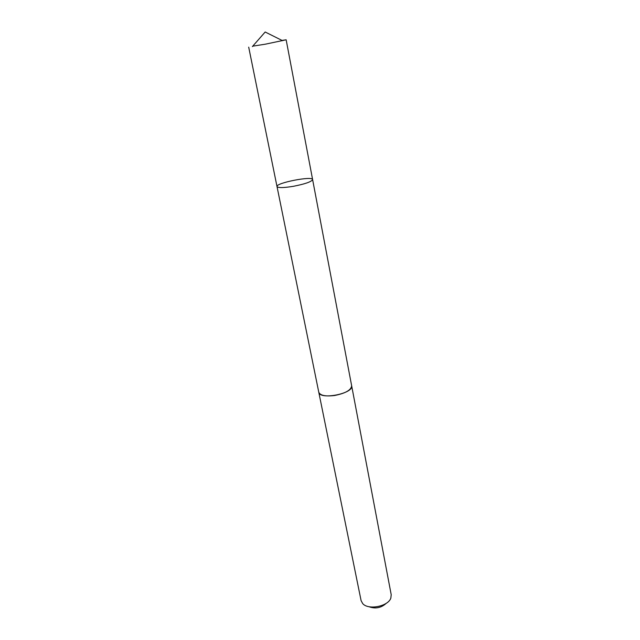 <?xml version="1.0" encoding="UTF-8"?>
<svg xmlns="http://www.w3.org/2000/svg" width="640" height="640" viewBox="0 0 640 640"><rect width="100%" height="100%" fill="white"/><g stroke="black" fill="none" stroke-linecap="round" stroke-linejoin="round"><path stroke-width="0.96" d="M351.608 385.576L351.656 385.768C351.192 390.08 345.488 393.336 334.544 395.512C325.424 396.584 320.176 395.488 318.776 392.216L277.008 186.544C278.088 187.984 283.528 187.904 293.336 186.32C305.216 183.968 311.64 181.72 312.608 179.56C312.616 175.704 275.544 182.976 277.008 186.544C278.088 187.984 283.528 187.904 293.336 186.32C305.216 183.968 311.64 181.72 312.608 179.56L286.152 39.792L265.336 44.184L252.76 46.16M282.016 40.416L286.152 39.792M312.608 179.56L351.648 385.768C354.088 393.544 319.464 400.336 318.776 392.216L318.744 392.024M351.656 385.768L391.208 594.712L390.848 598.08C388.232 606.408 368.272 610.328 362.704 603.6L361.096 600.624L318.776 392.216M386.312 603.248C381.192 607.944 375.376 609.088 368.856 606.672M277.008 186.544L248.696 47.144M282.544 40.68L265.176 32L252.368 46.6"/></g></svg>
